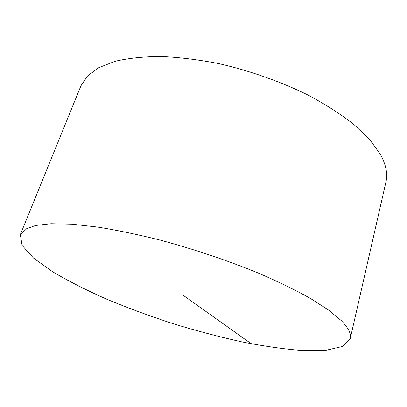 <?xml version="1.0" encoding="UTF-8"?>
<svg xmlns="http://www.w3.org/2000/svg" width="407" height="407" viewBox="0 0 407 407"><rect width="100%" height="100%" fill="white"/><g stroke="black" fill="none" stroke-linecap="round" stroke-linejoin="round"><path stroke-width="0.61" d="M20.35 234.554L80.952 85.791L87.551 75.911L98.911 67.598L115.084 61.315C128.169 58.237 143.381 56.624 160.714 56.481C179.055 57.265 198.499 59.661 219.047 63.675C250.163 70.808 281.222 81.807 308.567 95.324C325.956 104.691 341.127 114.453 354.065 124.608L369.785 139.703L380.342 154.278C386.004 164.621 387.871 173.845 385.943 181.954L350.259 338.573L342.669 346.428L325.91 350.295L302.203 350.519C283.71 349.048 263.517 346.154 241.641 341.834C219.266 336.843 196.566 330.845 173.55 323.845C150.682 316.376 128.648 308.272 107.453 299.521C87.057 290.512 68.859 281.308 52.864 271.901L33.572 258.119L22.064 245.34L20.35 234.554L25.326 229.192L35.526 225.473L51.114 223.718L71.983 224.186L97.685 227.06C116.962 230.169 137.688 234.488 159.865 240.013C194.337 249.303 227.254 260.363 258.603 273.183C278.179 281.664 295.406 290.043 310.287 298.331L328.622 310.088L341.376 320.706C348.463 327.945 351.424 333.903 350.259 338.573M251.287 343.773L182.677 294.902"/></g></svg>
